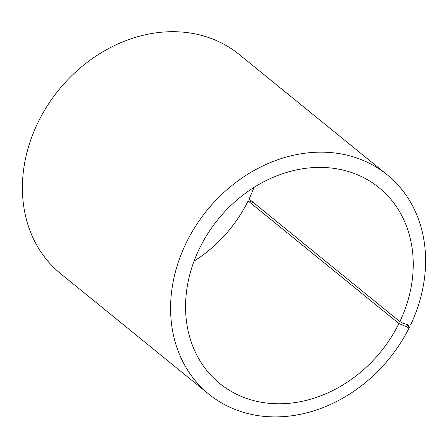 <?xml version="1.0" encoding="UTF-8"?>
<svg xmlns="http://www.w3.org/2000/svg" width="448" height="448" viewBox="0 0 448 448"><rect width="100%" height="100%" fill="white"/><g stroke="black" fill="none" stroke-linecap="round" stroke-linejoin="round"><path stroke-width="0.67" d="M253.954 187.449A126.213 104.882 129.1 0 1 249.054 199.013L399.857 321.602A126.213 104.882 129.1 0 0 379.014 187.656A126.213 104.882 129.1 0 0 218.019 219.436A126.213 104.882 129.1 0 0 219.789 383.527A126.213 104.882 129.1 0 0 398.91 323.562L407.742 327.309L409.539 327.057L406.05 324.218M194.04 261.15A126.213 104.882 129.1 0 0 248.102 200.973L398.91 323.562M399.857 321.602L402.338 322.885L401.374 324.878M402.338 322.885L408.766 325.192L407.742 327.309M408.766 325.192L410.603 324.862A141.361 117.466 129.1 0 0 387.257 174.843A141.361 117.466 129.1 0 0 206.942 210.437A141.361 117.466 129.1 0 0 208.925 394.218A141.361 117.466 129.1 0 0 409.539 327.057M387.257 174.843L239.07 54.376A141.361 117.466 129.1 0 0 58.755 89.97A141.361 117.466 129.1 0 0 60.738 273.756L208.925 394.218M253.562 202.681L248.825 200.872L248.102 200.973"/></g></svg>

